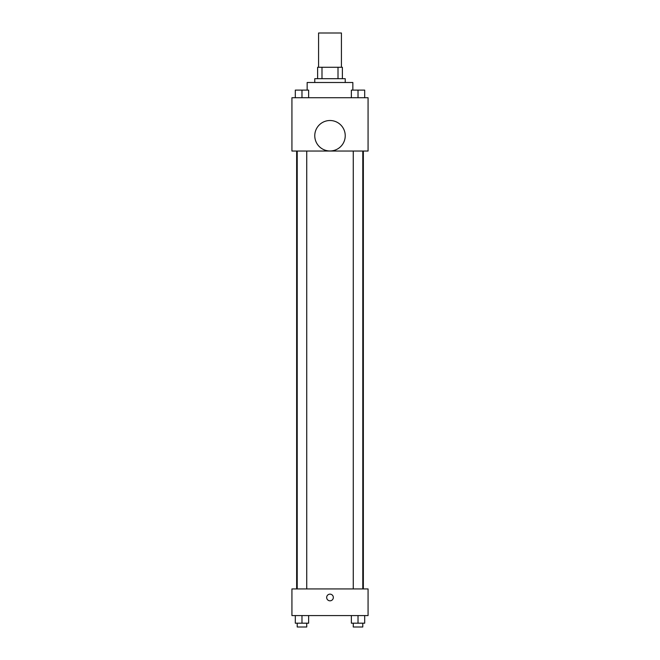 <?xml version="1.0" encoding="UTF-8"?>
<svg xmlns="http://www.w3.org/2000/svg" width="660" height="660" viewBox="0 0 660 660"><rect width="100%" height="100%" fill="white"/><g stroke="black" fill="none" stroke-linecap="round" stroke-linejoin="round"><path stroke-width="0.99" d="M341.426 67.27L341.426 33L318.574 33L318.574 67.27M321.989 78.688L321.989 67.27L317.625 67.27L317.625 78.688L317.625 67.27M321.989 67.27L342.375 67.27L342.375 78.688M338.011 78.688L338.011 67.27M314.771 82.5L314.771 78.688L345.229 78.688L345.229 82.5M352.844 90.115L352.844 82.5L307.156 82.5L307.156 90.115M291.926 97.729L368.074 97.729L368.074 151.041L291.926 151.041L291.926 97.729M330 150.975A15.229 15.229 0 0 1 316.808 128.131A15.229 15.229 0 0 1 343.192 128.131A15.229 15.229 0 0 1 330 150.975M291.926 588.926L368.074 588.926L368.074 615.574L291.926 615.574L291.926 588.926M330 600.814A3.333 3.333 0 0 1 327.112 595.815A3.333 3.333 0 0 1 332.887 595.815A3.333 3.333 0 0 1 330 600.814M351.359 615.574L351.359 623.188L364.691 623.188L364.691 615.574L364.691 623.188M358.025 623.188L358.025 615.574M362.786 623.188L362.786 627L353.265 627L353.265 623.188M295.309 615.574L295.309 623.188L308.641 623.188L308.641 615.574L308.641 623.188M301.975 623.188L301.975 615.574M306.735 623.188L306.735 627L297.214 627L297.214 623.188M351.359 97.729L351.359 90.115L364.691 90.115L364.691 97.729L364.691 90.115M358.025 97.729L358.025 90.115M362.786 90.115L353.265 90.115M295.309 97.729L295.309 90.115L308.641 90.115L308.641 97.729L308.641 90.115M301.975 97.729L301.975 90.115M306.735 90.115L297.214 90.115M363.355 588.926L363.355 151.041M296.645 588.926L296.645 151.041M353.265 151.041L353.265 588.926M362.786 151.041L362.786 588.926M306.735 588.926L306.735 151.041M297.214 588.926L297.214 151.041"/></g></svg>
